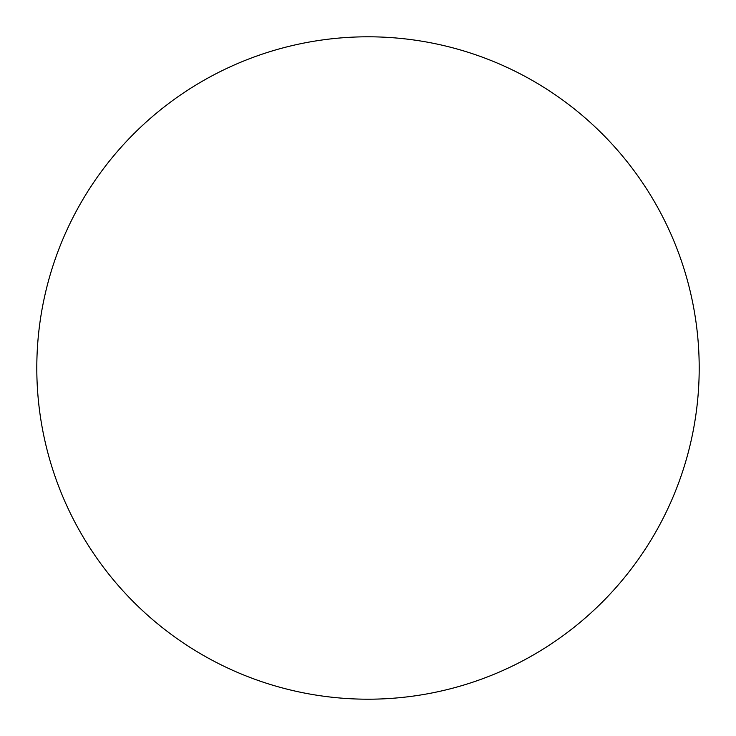 <?xml version="1.0" encoding="UTF-8"?>
<svg xmlns="http://www.w3.org/2000/svg" width="736" height="736" viewBox="0 0 736 736"><rect width="100%" height="100%" fill="white"/><g stroke="black" fill="none" stroke-linecap="round" stroke-linejoin="round"><path stroke-width="1.1" d="M368 36.8A331.2 331.2 0 0 1 699.2 368A331.2 331.2 0 0 1 368 699.2A331.2 331.2 0 0 1 36.8 368A331.2 331.2 0 0 1 368 36.8M36.8 368A331.2 331.2 0 0 0 368 699.2A331.2 331.2 0 0 0 699.2 368A331.2 331.2 0 0 0 368 36.8A331.2 331.2 0 0 0 36.8 368"/></g></svg>
